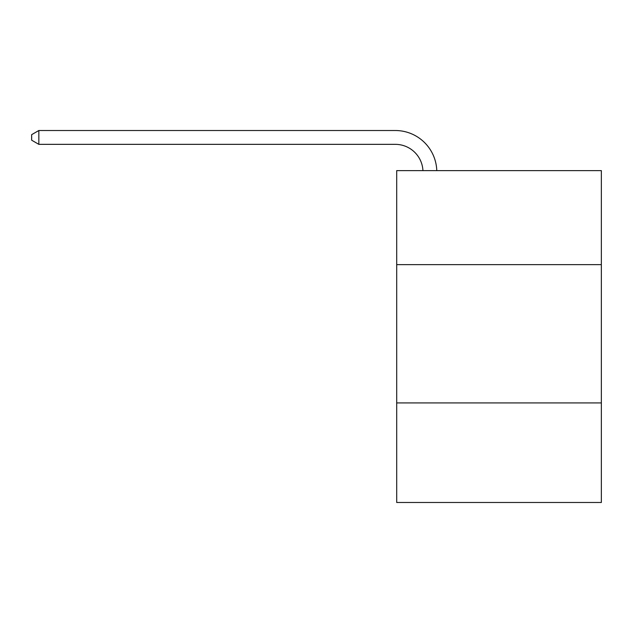 <?xml version="1.0" encoding="UTF-8"?>
<svg xmlns="http://www.w3.org/2000/svg" width="633" height="633" viewBox="0 0 633 633"><rect width="100%" height="100%" fill="white"/><g stroke="black" fill="none" stroke-linecap="round" stroke-linejoin="round"><path stroke-width="0.95" d="M601.35 264.649L601.35 170.617L396.701 170.617L396.701 264.649L601.35 264.649L601.35 502.483L396.701 502.483L396.701 264.649M601.35 402.92L396.701 402.92M422.939 170.617A27.654 27.654 -49.5 0 0 395.316 144.348L38.842 144.348L31.65 140.194L31.65 134.663L38.842 130.517L395.316 130.517A41.485 41.485 130.5 0 1 436.778 170.617M38.842 130.517L38.842 144.348"/></g></svg>
